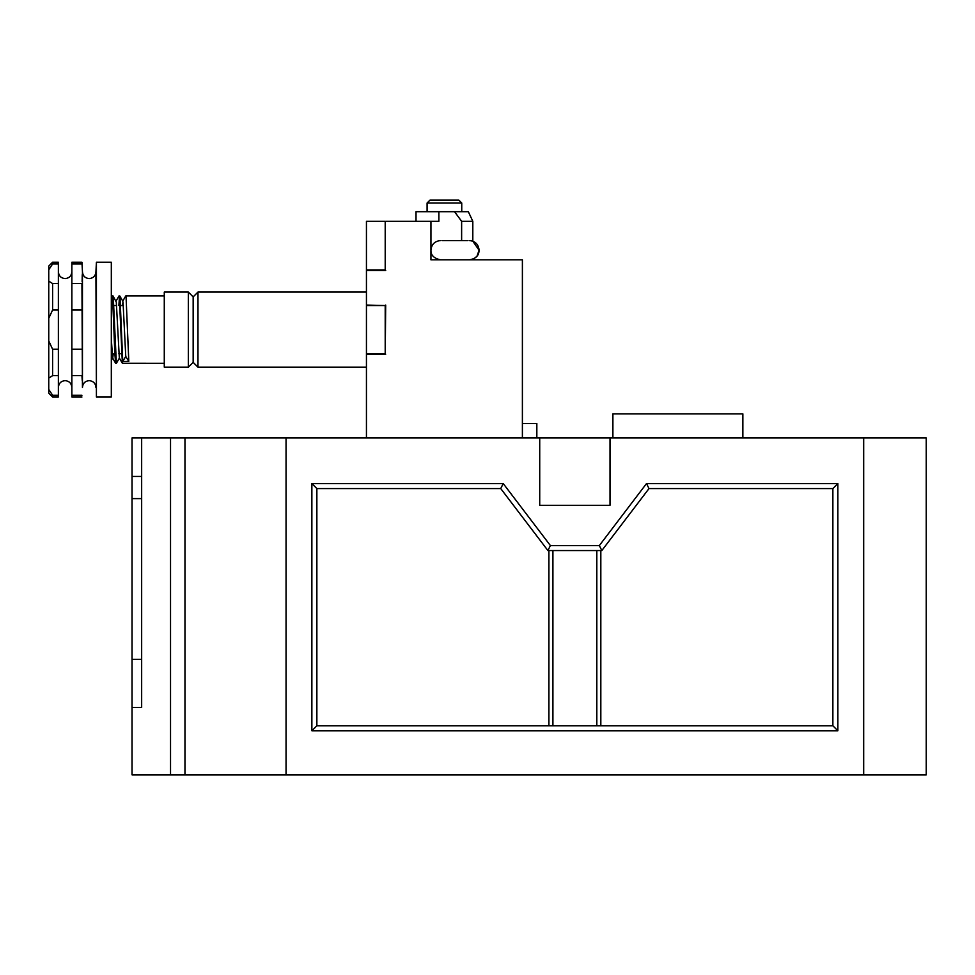 <?xml version="1.0" encoding="UTF-8"?>
<svg xmlns="http://www.w3.org/2000/svg" width="975" height="975" viewBox="0 0 975 975"><rect width="100%" height="100%" fill="white"/><g stroke="black" fill="none" stroke-linecap="round" stroke-linejoin="round"><path stroke-width="1.46" d="M286.053 437.921L539.723 437.921L539.723 505.306L610.009 505.306L610.009 437.921L863.679 437.921L863.679 774.869L286.053 774.869L286.053 437.921L170.527 437.921L170.527 774.869L170.527 437.921L141.655 437.921L141.655 707.472L132.027 707.472L132.027 659.344L141.655 659.344M286.053 774.869L184.97 774.869L184.97 437.921M184.97 774.869L132.027 774.869L132.027 707.472M442.077 240.581L467.939 240.581M449.56 240.569L442.443 240.569M460.456 240.569L467.573 240.569M188.346 367.161L164.275 367.161L164.275 292.073L188.346 292.073L188.346 367.161L193.16 362.347L193.16 296.887L188.346 292.073M115.952 301.238L118.999 295.973L119.328 297.046L122.375 363.261L164.275 363.309M122.143 305.553L123.033 302.14L125.763 356.46L128.798 361.384L122.728 361.457L120.01 297.095L119.06 295.925M119.389 297.57L118.889 305.553M122.692 301.238L125.738 295.973L126.067 297.046L128.798 361.384M111.479 305.553L112.588 297.046L114.843 353.377L115.635 363.261L116.366 363.309L113.271 297.095L112.32 295.925M119.462 357.996L116.366 363.309M193.16 362.347L197.974 367.161L197.974 292.073L366.442 292.073M427.087 203.019L429.975 200.131L458.859 200.131L461.748 203.019L427.087 203.019L427.087 211.685M385.21 305.553L385.21 353.681L366.442 353.681L366.442 305.553L385.698 305.553L366.442 305.065L366.442 221.313L385.21 221.313L385.21 269.929L366.442 269.929M385.21 353.681L385.698 305.065M385.21 269.929L385.21 221.313M366.442 437.921L366.442 353.681M416.02 221.313L416.02 211.685L468.329 211.685L472.814 221.313L461.626 221.313L454.533 211.685M522.393 437.921L522.393 259.825L430.938 259.825L430.938 221.313L385.698 221.313M385.698 354.169L366.442 354.169M385.698 270.416L366.442 270.416M536.835 437.921L536.835 423.479L522.393 423.479M438.884 211.685L438.884 221.313L430.938 221.313M461.626 221.313L461.626 240.569M111.321 338.922L112.588 357.996L115.635 363.261M112.734 357.996L113.246 353.681M113.051 295.973L116.305 302.14L119.328 357.996L122.375 363.261M122.728 361.457L125.763 356.46M837.866 730.775L837.866 483.563L646.51 483.563L599.345 545.561L550.388 545.561L503.222 483.563L311.866 483.563L311.866 730.775L837.866 730.775L832.869 725.766L832.869 488.572L648.997 488.572L601.819 550.558L547.913 550.558L500.736 488.572L316.863 488.572L316.863 725.766L832.869 725.766M548.913 725.766L548.913 550.558M600.819 550.558L600.819 725.766M610.009 437.921L539.723 437.921M837.866 483.563L832.869 488.572M646.51 483.563L648.997 488.572M599.345 545.561L601.819 550.558M550.388 545.561L547.913 550.558M503.222 483.563L500.736 488.572M311.866 483.563L316.863 488.572M311.866 730.775L316.863 725.766M141.655 498.615L132.027 498.615L132.027 476.434L141.655 476.434M132.027 476.434L132.027 437.921L141.655 437.921M132.027 659.344L132.027 498.615M95.928 387.38C95.526 383.285 93.271 381.042 89.188 380.64C85.093 381.042 82.838 383.285 82.448 387.38L82.448 271.854C82.838 275.949 85.093 278.192 89.188 278.594C93.271 278.192 95.526 275.949 95.928 271.854L96.415 397.008L96.415 262.226L111.321 262.226L111.321 397.008L96.415 397.008M82.241 274.731L82.119 281.592M81.949 262.226L81.949 263.981L71.858 263.981L71.858 262.226L81.949 262.226L82.448 271.854M81.949 397.008L71.858 397.008L71.858 283.579L81.949 283.579L82.448 387.38M82.229 380.36L81.949 375.655L71.858 375.655M52.601 263.981L48.75 269.807L48.75 266.077L52.601 262.226L52.601 263.981L58.378 263.981L58.378 397.008L52.601 397.008L52.601 395.253L48.75 389.427L48.75 393.157L52.601 397.008M52.601 375.655L48.75 378.093L48.75 340.945L52.601 349.221L52.601 375.655L58.378 375.655M48.75 378.093L48.75 389.427M48.75 318.289L48.75 281.141L52.601 283.579L52.601 310.013L48.75 318.289L48.75 340.945M48.75 269.807L48.75 281.141M58.378 283.579L52.601 283.579M52.601 310.013L58.378 310.013M52.601 262.226L58.378 262.226L58.378 263.981M58.378 395.253L52.601 395.253M58.378 349.221L52.601 349.221M71.858 283.579L71.858 263.981M81.949 349.221L71.858 349.221M71.858 310.013L81.949 310.013M81.949 395.253L71.858 395.253M863.679 774.869L926.25 774.869L926.25 437.921L863.679 437.921M742.852 437.921L742.852 413.851L612.897 413.851L612.897 437.921M596.822 550.558L596.822 725.766M552.91 550.558L552.91 725.766M440.566 240.569C434.716 241.142 431.511 244.347 430.938 250.197L430.938 250.197C430.743 255.206 433.948 258.412 440.566 259.825M469.45 259.825C478.615 258.192 478.908 252.915 479.078 250.197C478.506 244.347 475.3 241.142 469.45 240.569M472.814 259.825L477.007 256.157L479.078 250.197L472.814 241.178L472.814 221.313M125.799 295.925L164.275 295.925M121.595 353.681L118.779 353.681M193.16 296.887L197.974 292.073M197.974 367.161L366.442 367.161M461.748 203.019L461.748 211.685M123.35 305.553L120.559 305.553M116.61 305.553L113.819 305.553M113.149 305.553L111.321 305.553M119.791 295.973L122.838 301.238M111.321 360.421L112.661 358.117M112.259 295.973L111.321 297.594M58.378 271.854C58.78 275.949 61.023 278.192 65.118 278.594C69.213 278.192 71.455 275.949 71.858 271.854M58.378 387.38C58.78 383.285 61.023 381.042 65.118 380.64C69.213 381.042 71.455 383.285 71.858 387.38M95.928 271.854L96.415 262.226"/></g></svg>
